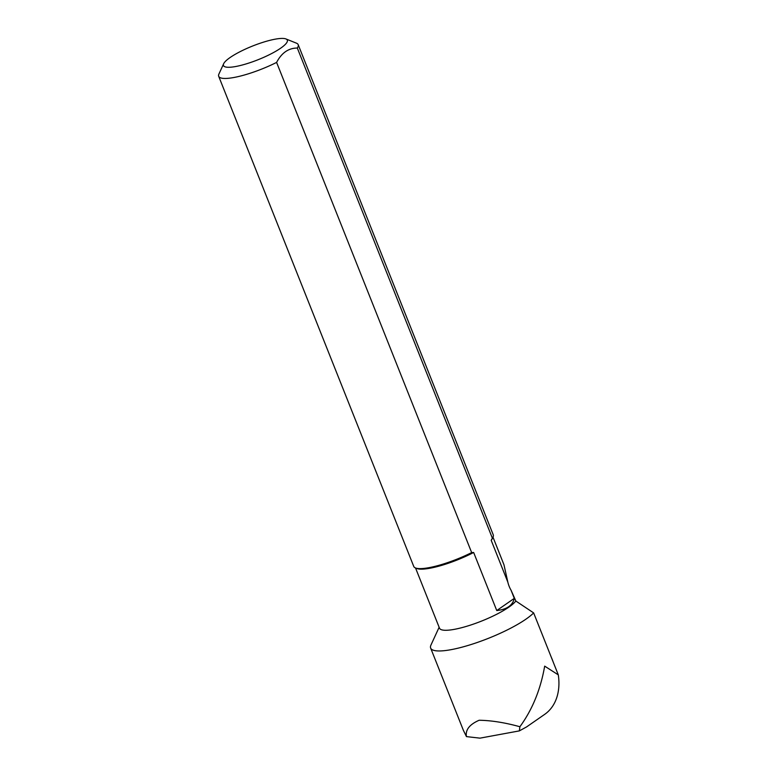 <?xml version="1.0" encoding="UTF-8"?>
<svg xmlns="http://www.w3.org/2000/svg" width="777" height="777" viewBox="0 0 777 777"><rect width="100%" height="100%" fill="white"/><g stroke="black" fill="none" stroke-linecap="round" stroke-linejoin="round"><path stroke-width="1.17" d="M285.936 38.947A34.353 7.381 -21.7 0 0 262.558 42.444A34.353 7.381 -21.7 0 0 223.659 63.733A34.353 7.381 -21.7 0 0 235.713 66.511A34.353 7.381 -21.7 0 0 273.698 52.447A34.353 7.381 -21.7 0 0 285.936 38.947L296.464 43.182A42.774 9.188 158.3 0 1 298.183 44.677A42.774 9.188 158.3 0 1 297.319 48.038L492.385 538.208A42.774 9.188 -21.7 0 0 493.016 537.101L492.404 538.442A41.676 8.955 158.3 0 1 491.19 540.297L507.837 582.138L503.972 564.792L492.997 537.169M493.016 537.101A42.774 9.188 -21.7 0 0 493.249 534.838L298.183 44.677M491.19 540.297L492.385 538.208M439.131 627.262L430.953 645.056A57.255 12.296 158.3 0 0 430.652 648.086A57.255 12.296 158.3 0 0 476.291 642.812A57.255 12.296 158.3 0 0 533.644 612.907L558.304 674.873L544.677 666.132C540.598 689.51 532.332 709.712 519.891 726.738L519.366 730.885L526.592 726.913L544.648 714.384A57.255 41.035 -124.8 0 0 558.304 674.873M430.652 648.086L463.403 730.38L466.453 736.606C465.238 729.943 469.463 724.494 479.137 720.26C491.375 720.444 504.953 722.6 519.891 726.738M533.644 612.907L515.841 601.019L511.033 590.161L514.296 598.368C512.684 605.409 506.837 609.469 496.756 610.547L473.649 552.476A41.676 8.955 158.3 0 1 416.851 568.511L415.481 567.958A42.774 9.188 -21.7 0 0 471.658 552.583L276.602 62.413A42.774 9.188 158.3 0 1 218.696 76.301A42.774 9.188 158.3 0 1 218.92 74.038L223.659 63.733M515.841 601.019A41.676 8.955 158.3 0 1 474.932 623.581A41.676 8.955 158.3 0 1 439.5 628.185L415.54 567.987M519.366 730.885L479.963 738.15L466.453 736.606M218.696 76.301L413.762 566.472A42.774 9.188 -21.7 0 0 415.481 567.958M297.319 48.038C288.52 48.057 281.614 52.855 276.602 62.413M471.658 552.583L473.649 552.476M553.243 662.169A53.885 38.617 -124.8 0 0 551.204 657.041M511.033 590.161A20.212 13.413 -100.5 0 1 507.837 582.138M514.296 598.368L496.756 610.547"/></g></svg>
